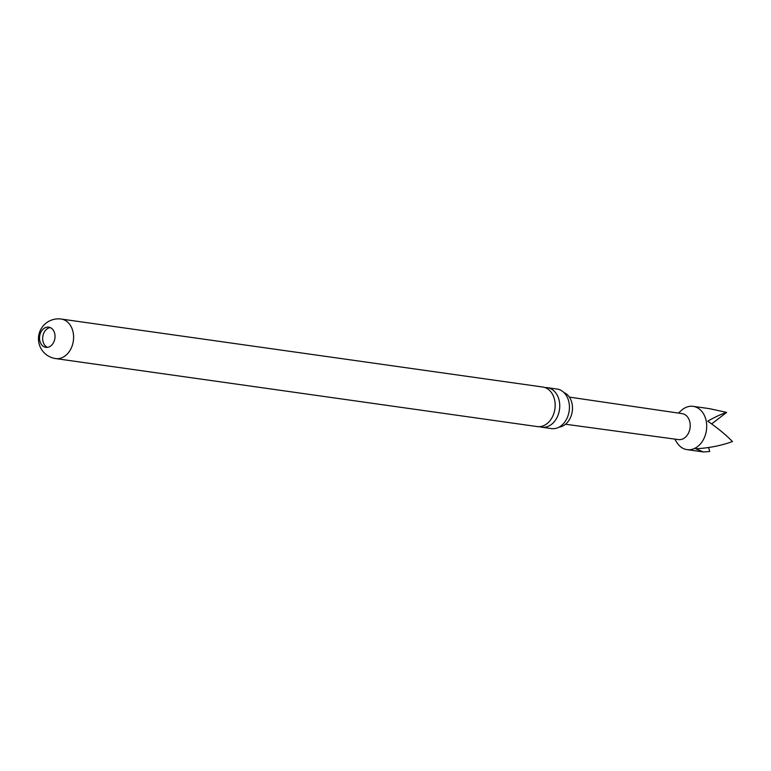 <?xml version="1.0" encoding="UTF-8"?>
<svg xmlns="http://www.w3.org/2000/svg" width="771" height="771" viewBox="0 0 771 771"><rect width="100%" height="100%" fill="white"/><g stroke="black" fill="none" stroke-linecap="round" stroke-linejoin="round"><path stroke-width="1.16" d="M539.536 426.662A19.959 15.054 -82 0 0 541.782 427.221A19.959 15.054 -82 0 0 557.626 416.195A19.959 15.054 -82 0 0 552.306 389.596A19.959 15.054 -82 0 0 547.371 387.678A19.959 15.054 -82 0 0 545.049 387.591M43.34 346.362A10.196 7.691 -82 0 0 45.855 347.345A10.196 7.691 -82 0 0 53.951 341.707A10.196 7.691 -82 0 0 51.233 328.118A10.196 7.691 -82 0 0 48.708 327.145A10.196 7.691 -82 0 0 40.612 332.773A10.196 7.691 -82 0 0 43.34 346.362M47.445 347.345A10.196 7.691 98 0 1 43.735 333.217A10.196 7.691 98 0 1 50.24 327.579M569.364 397.113L682.133 413.622A13.117 9.888 98 0 1 690.218 425.168A13.117 9.888 98 0 1 682.73 438.959A13.117 9.888 98 0 1 678.461 439.595L565.529 424.243M678.393 413.083L681.574 410.268A21.858 16.48 98 0 1 685.978 407.406A21.858 16.48 98 0 1 693.158 406.356A21.858 16.48 98 0 1 706.699 425.563A21.858 16.48 98 0 1 694.228 448.587A21.858 16.48 98 0 1 687.048 449.638A21.858 16.48 98 0 1 676.996 442.67L674.721 439.085M708.616 447.517L709.706 451.507L703.422 451.951L695.75 448.799C709.108 448.038 721.338 445.619 732.45 441.532C725.983 434.892 717.734 428.107 707.711 421.159C715.469 416.803 721.772 413.892 726.619 412.408L709.532 408.669L693.158 406.356M547.738 388.95A19.959 15.054 98 0 1 553.058 415.55A19.959 15.054 98 0 1 537.214 426.575L55.657 358.582A19.959 15.054 98 0 0 71.491 347.557A19.959 15.054 98 0 0 66.171 320.967A19.959 15.054 98 0 0 61.237 319.049L542.803 387.032A19.959 15.054 98 0 1 547.738 388.95M547.371 387.678L557.067 389.047A19.959 15.054 98 0 1 562.001 390.964A19.959 15.054 98 0 1 567.389 397.518A19.959 15.054 98 0 1 567.321 417.564A19.959 15.054 98 0 1 563.746 423.308A19.959 15.054 98 0 1 551.477 428.589L541.782 427.221M559.042 427.134A17.791 13.415 -82 0 0 572.015 412.755A17.791 13.415 -82 0 0 565.856 393.567A17.791 13.415 -82 0 0 563.929 392.535M711.643 423.934L726.619 412.408M61.237 319.049A19.959 19.959 0 0 0 47.33 355.402A19.959 19.959 0 0 0 55.657 358.582M687.048 449.638L703.422 451.951"/></g></svg>
